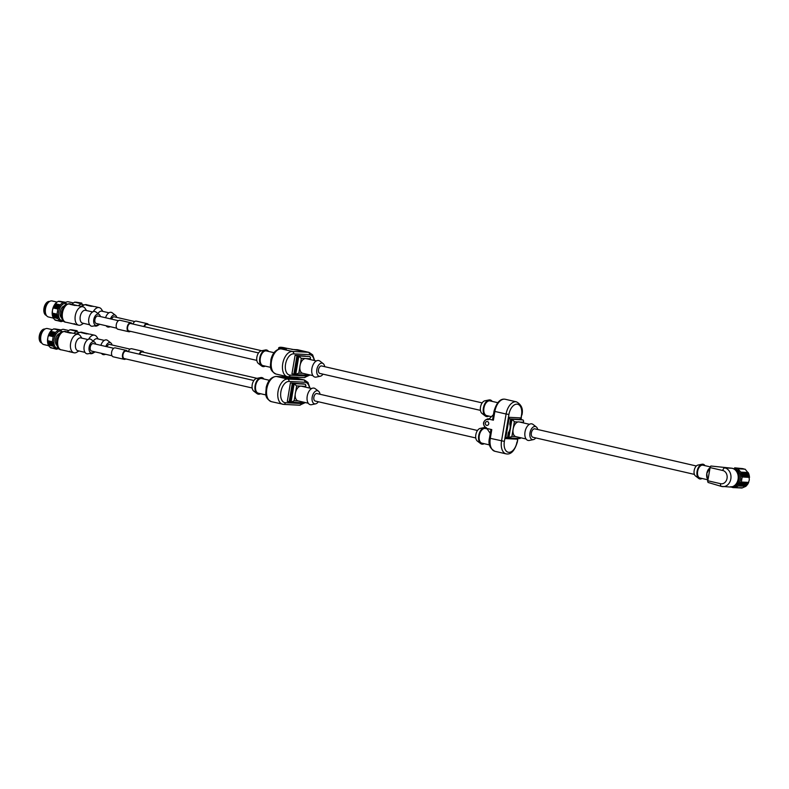 <?xml version="1.0" encoding="UTF-8"?>
<svg xmlns="http://www.w3.org/2000/svg" width="789" height="789" viewBox="0 0 789 789"><rect width="100%" height="100%" fill="white"/><g stroke="black" fill="none" stroke-linecap="round" stroke-linejoin="round"><path stroke-width="1.18" d="M74.196 323.618C75.547 324.368 74.699 324.328 71.641 323.49L66.444 322.326M83.555 323.362L81.563 324.595A9.448 5.444 -77 0 1 79.206 325.265A9.448 5.444 -77 0 1 78.663 325.186A9.448 5.444 -77 0 1 75.468 314.752A9.448 5.444 -77 0 1 82.894 306.763A9.448 5.444 -77 0 1 85.242 308.568L86.494 310.55M77.243 305.619L70.014 304.347L69.58 303.755L70.132 303.834A9.448 5.444 -77 0 1 70.26 303.864M70.014 304.347L69.58 303.755L77.253 305.55M82.894 306.763L78.131 305.668M99.759 324.279L97.885 325.433A9.448 5.444 -77 0 1 95.538 326.113A9.448 5.444 -77 0 1 94.986 326.035A9.448 5.444 -77 0 1 94.394 325.827M93.299 311.625A9.448 5.444 -77 0 1 99.227 307.611A9.448 5.444 -77 0 1 101.574 309.416L102.826 311.389M93.575 306.467L86.346 305.185L85.912 304.593L86.465 304.672A9.448 5.444 -77 0 1 86.593 304.702M86.346 305.185L85.912 304.593L93.585 306.398M94.493 306.526L99.227 307.611M69.531 351.213C70.882 351.963 70.034 351.924 66.976 351.085L61.779 349.921M78.88 350.957L76.888 352.18A9.448 5.444 -77 0 1 74.541 352.861A9.448 5.444 -77 0 1 73.988 352.782A9.448 5.444 -77 0 1 70.803 342.347A9.448 5.444 -77 0 1 78.229 334.358A9.448 5.444 -77 0 1 80.577 336.163L81.829 338.136M72.568 333.214L65.349 331.942L64.915 331.35L65.467 331.429A9.448 5.444 -77 0 1 65.595 331.459M65.349 331.942L64.915 331.35L72.588 333.145M73.495 333.283L78.229 334.358M95.094 351.874L93.22 353.028A9.448 5.444 -77 0 1 90.873 353.709A9.448 5.444 -77 0 1 90.321 353.63A9.448 5.444 -77 0 1 89.719 353.423M88.634 339.221A9.448 5.444 -77 0 1 94.562 335.207A9.448 5.444 -77 0 1 96.909 337.011L98.161 338.984M88.901 334.063L81.671 332.78L81.247 332.189L81.8 332.268A9.448 5.444 -77 0 1 81.918 332.297M81.671 332.78L81.247 332.189L88.92 333.994M89.828 334.122L94.562 335.207M62.617 321.34L59.934 321.241L57.735 318.539L56.995 314.17L57.863 309.032L60.063 304.81L63.13 302.384L65.546 302.414M63.248 320.699A8.837 5.089 -77 0 1 62.4 320.768A8.837 5.089 -77 0 1 59.076 310.255A8.837 5.089 -77 0 1 67.075 304.071M57.942 348.935L55.269 348.837L53.07 346.134L52.33 341.765L53.198 336.627L55.388 332.406L58.465 329.98L60.871 330.009M58.583 348.294A8.837 5.089 -77 0 1 57.735 348.363A8.837 5.089 -77 0 1 54.411 337.85A8.837 5.089 -77 0 1 62.4 331.666M73.722 333.323A8.837 5.089 -77 0 1 78.732 332.514M67.923 331.133L70.034 329.723L75.428 331.084L77.204 330.847M78.387 305.728A8.837 5.089 -77 0 1 83.397 304.919M72.588 303.538L74.699 302.128L80.093 303.489L81.878 303.252M733.02 486.547L733.011 486.547A8.837 7.18 -87 0 0 740.516 479.337A8.837 7.18 -87 0 0 733.928 468.893L733.918 468.893M734.569 467.907L737.764 468.794L740.871 472.128L742.183 476.99L741.325 482.03L738.534 485.945L734.569 487.651L730.861 486.635M710.85 466.013L731.847 468.212L710.85 466.013L706.796 473.499A6.578 3.787 -77 0 1 708.483 469.268L710.11 467.591L707.694 481.369L708.058 482.454L721.432 486.418M707.694 481.369L706.796 473.499A6.578 3.787 -77 0 0 706.757 476.753L706.944 477.868M702.042 478.469A7.535 4.34 -77 0 1 700.198 478.992A7.535 4.34 -77 0 1 698.738 478.44L695.454 475.925A5.75 3.314 -77 0 1 694.29 469.948A5.75 3.314 -77 0 1 697.949 465.076L702.013 464.238A7.535 4.34 -77 0 1 704.991 465.658M139.673 354.251A3.837 2.209 -77 0 1 142.168 351.933A3.837 2.209 -77 0 1 142.395 351.963L257.036 378.335M144.338 326.656A3.837 2.209 -77 0 1 146.833 324.338A3.837 2.209 -77 0 1 147.06 324.368L261.701 350.74M124.563 358.63A3.837 2.209 -77 0 1 124.337 358.601A3.837 2.209 -77 0 1 123.045 354.369A3.837 2.209 -77 0 1 126.062 351.125L253.88 380.515M129.228 331.035A3.837 2.209 -77 0 1 129.011 331.005A3.837 2.209 -77 0 1 127.71 326.774A3.837 2.209 -77 0 1 130.727 323.529L258.545 352.92M510.937 425.409L511.962 419.344L514.389 421.661L511.883 436.465L508.382 437.816L509.23 432.786A8.215 6.687 -87 0 0 509.842 431.859L510.937 425.409A8.215 6.687 -87 0 0 510.67 424.275L511.528 419.245L522.959 419.916L523.64 421.04L523.156 422.115A2.051 1.667 93 0 1 523.137 422.253L523.038 422.825M526.066 438.99L515.838 436.633A7.535 4.34 -77 0 1 515.464 436.514A7.535 4.34 -77 0 1 513.146 429.068A7.535 4.34 -77 0 1 517.919 421.977A7.535 4.34 -77 0 1 519.211 421.947L529.449 424.304M511.883 436.465A2.051 1.667 -87 0 0 511.913 436.337L514.369 421.799A2.051 1.667 -87 0 0 514.389 421.661M522.959 419.916L511.528 419.245M520.789 437.915L519.813 438.487M511.42 419.847L510.937 419.738L511.44 419.758M508.363 432.589L507.514 437.619L506.962 437.491A1.371 1.114 -87 0 0 505.65 438.585L509.24 417.322A1.371 1.114 -87 0 0 510.108 418.92L510.651 419.048L509.802 424.078A8.215 6.687 -87 0 1 508.363 432.589L508.51 437.076M510.651 419.048L521.618 419.768M517.032 438.368A1.371 1.114 -87 0 0 516.637 439.157L505.65 438.585M509.24 417.322L520.237 417.884A1.371 1.114 -87 0 0 521.105 419.482L521.647 419.61M507.514 437.619L508.412 437.668M299.475 379.627A6.845 0.562 9.6 0 0 300.777 379.519A6.845 0.562 9.6 0 0 298.005 378.582A6.845 0.562 9.6 0 0 288.567 377.122L280.598 376.708A6.845 0.562 9.6 0 0 279.296 376.817A6.845 0.562 9.6 0 0 282.067 377.753A6.845 0.562 9.6 0 0 291.506 379.213L299.475 379.627M308.282 403.238L298.045 400.881A7.535 4.34 -77 0 1 295.194 394.727A7.535 4.34 -77 0 1 295.668 391.916A7.535 4.34 -77 0 1 300.984 386.137L296.595 385.91L293.735 383.493L290.589 402.065L298.222 402.568M290.618 401.917L289.721 401.867L292.857 383.296L290.431 382.872L287.285 401.453L289.721 401.867M302.019 402.735L302.996 402.163M298.262 400.93L294.1 400.713L291.279 402.203M301.576 383.977L305.165 384.164L301.753 383.908A8.215 0.681 9.6 0 1 301.576 383.977L297.759 383.779A8.215 0.681 9.6 0 1 296.713 383.651L293.735 383.493M311.655 388.553L301.418 386.196A7.535 4.34 -77 0 0 300.984 386.137L305.363 386.363L305.856 385.298L305.54 387.143M305.165 384.164L305.856 385.298M490.265 433.417L486.872 428.476L491.784 429.601L490.304 438.349L504.368 441.376L508.925 414.452A10.819 6.243 103 0 1 517.022 404.146A10.819 6.243 103 0 1 521.509 415.103L520.789 419.353M517.574 438.398L517.347 441.988C514.675 450.825 510.947 454.789 506.144 453.872L494.91 451.288C489.821 448.458 488.006 444.059 489.476 438.073L490.857 429.916L491.784 429.601M486.33 427.648L486.576 428.338C482.138 424.512 482.503 421.346 487.661 418.841A4.793 3.896 93 0 1 488.213 418.92L487.701 419.57A4.113 3.343 93 0 0 483.746 422.855A4.113 3.343 93 0 0 486.33 427.648L486.872 428.476M493.441 414.619L488.352 419.728L487.701 419.57M491.064 416.602L486.645 415.586A7.535 4.34 -77 0 1 484.101 407.272A7.535 4.34 -77 0 1 490.018 400.901L497.662 402.656M493.381 420.182L492.652 419.304L494.022 411.148L494.861 411.434L493.381 420.182L488.47 419.048M306.694 375.14L307.68 374.43M312.947 375.643L302.71 373.286A7.535 4.34 -77 0 1 299.859 367.132A7.535 4.34 -77 0 1 300.333 364.321A7.535 4.34 -77 0 1 305.649 358.541L301.27 358.314L298.4 355.898L301.378 356.056A8.215 0.681 9.6 0 0 302.424 356.184L309.83 356.569L310.521 357.703L309.84 359.468M302.927 373.335L298.765 373.128L295.264 374.479L298.4 355.898M316.32 360.958L306.093 358.601A7.535 4.34 -77 0 0 305.649 358.541L309.959 358.768M309.83 356.569L306.418 356.312A8.215 0.681 9.6 0 1 306.24 356.381M298.311 356.421L297.808 356.391L298.301 356.5M297.808 356.391L294.899 373.621L295.382 373.73M295.283 374.321L291.95 373.858L295.096 355.277L305.54 356.115A8.215 0.681 9.6 0 1 300.51 355.849L297.532 355.701L294.386 374.272M297.532 355.701L295.096 355.277M304.012 377.586A2.051 1.667 -87 0 0 304.248 377.615L287.324 376.659A12.88 7.426 -77 0 0 288.074 376.757A2.051 1.667 -87 0 0 290.056 375.12A10.819 6.243 -77 0 1 285.559 364.153A10.819 6.243 -77 0 1 293.646 353.847L309.584 354.675A2.051 1.667 -87 0 0 308.292 352.279L285.914 348.127L281.131 347.88L280.568 348.827M285.786 349.113L281.387 348.008L280.894 348.837A2.051 1.667 -87 0 0 280.44 348.886M281.772 347.594L285.687 348.363L281.772 347.594M270.696 367.378L263.013 365.613A7.535 4.34 -77 0 1 260.478 357.299A7.535 4.34 -77 0 1 266.396 350.927L274.039 352.693M265.222 366.126A8.492 4.892 -77 0 1 263.299 366.619A8.492 4.892 -77 0 1 261.652 365.997A8.492 4.892 -77 0 1 259.936 357.18A8.492 4.892 -77 0 1 265.331 349.991A8.492 4.892 -77 0 1 268.595 351.44M261.652 365.997L258.368 363.473A6.716 3.866 -77 0 1 257.007 356.5A6.716 3.866 -77 0 1 261.277 350.829L265.331 349.991M306.911 375.179L295.944 374.607M322.997 374.164A6.716 3.866 -77 0 1 320.265 376.254A6.716 3.866 -77 0 1 319.644 376.304A6.716 3.866 -77 0 1 317.119 368.335A6.716 3.866 -77 0 1 323.174 363.601A6.716 3.866 -77 0 1 324.723 366.688M320.127 373.483A3.837 2.209 -77 0 1 319.9 373.444A3.837 2.209 -77 0 1 318.608 369.213A3.837 2.209 -77 0 1 321.626 365.968L482.168 402.893M320.265 376.254L316.211 377.093A8.492 4.892 -77 0 1 315.422 377.152A8.492 4.892 -77 0 1 312.227 367.063A8.492 4.892 -77 0 1 319.89 361.086L323.174 363.601M301.27 358.314L310.028 358.768M488.845 416.089A8.492 4.892 -77 0 1 486.921 416.592A8.492 4.892 -77 0 1 485.274 415.971A8.492 4.892 -77 0 1 483.558 407.144A8.492 4.892 -77 0 1 488.953 399.964A8.492 4.892 -77 0 1 492.218 401.404M485.274 415.971L481.99 413.446A6.716 3.866 -77 0 1 480.629 406.473A6.716 3.866 -77 0 1 484.9 400.792L488.953 399.964M485.274 423.21A2.189 1.785 93 0 1 488.795 423.703A2.189 1.785 93 0 1 485.274 423.21M489.574 444.927L481.971 443.181A7.535 4.34 -77 0 1 479.426 434.867A7.535 4.34 -77 0 1 485.353 428.496L487.158 428.91M484.18 443.684A8.492 4.892 -77 0 1 482.247 444.187A8.492 4.892 -77 0 1 480.609 443.566A8.492 4.892 -77 0 1 478.893 434.739A8.492 4.892 -77 0 1 484.288 427.559A8.492 4.892 -77 0 1 484.959 427.49M480.609 443.566L477.315 441.041A6.716 3.866 -77 0 1 475.964 434.068A6.716 3.866 -77 0 1 480.225 428.388L484.288 427.559M315.462 401.078A3.837 2.209 -77 0 1 315.235 401.039A3.837 2.209 -77 0 1 313.943 396.808A3.837 2.209 -77 0 1 316.951 393.563L477.503 430.488M318.332 401.759A6.716 3.866 -77 0 1 315.6 403.85A6.716 3.866 -77 0 1 314.979 403.899A6.716 3.866 -77 0 1 312.454 395.93A6.716 3.866 -77 0 1 318.509 391.196A6.716 3.866 -77 0 1 320.048 394.283M315.6 403.85L311.547 404.688A8.492 4.892 -77 0 1 310.758 404.747A8.492 4.892 -77 0 1 307.562 394.658A8.492 4.892 -77 0 1 315.225 388.681L318.509 391.196M303.824 384.016L290.431 382.872M303.854 383.858L300.875 383.71A8.215 0.681 9.6 0 1 295.836 383.444L292.857 383.296M296.595 385.91L305.363 386.363M290.717 401.325L290.234 401.216L293.143 383.987L293.636 384.095M293.646 384.016L293.143 383.987M299.347 379.617A6.845 0.562 9.6 0 0 288.449 377.793L280.608 377.389M266.021 394.973L258.348 393.208A7.535 4.34 -77 0 1 255.804 384.894A7.535 4.34 -77 0 1 261.731 378.523L269.374 380.288M260.557 393.721A8.492 4.892 -77 0 1 258.624 394.214A8.492 4.892 -77 0 1 256.987 393.593A8.492 4.892 -77 0 1 255.271 384.776A8.492 4.892 -77 0 1 260.666 377.586A8.492 4.892 -77 0 1 263.93 379.036M256.987 393.593L253.693 391.068A6.716 3.866 -77 0 1 252.342 384.095A6.716 3.866 -77 0 1 256.603 378.424L260.666 377.586M510.937 419.738L509.802 424.078M508.757 432.609A8.215 6.687 -87 0 0 510.197 424.097M535.81 437.925A6.716 3.866 -77 0 1 533.394 439.601A6.716 3.866 -77 0 1 532.772 439.651A6.716 3.866 -77 0 1 530.247 431.682A6.716 3.866 -77 0 1 536.303 426.948A6.716 3.866 -77 0 1 537.743 429.512M533.167 437.293A4.32 2.485 -77 0 1 532.92 437.264A4.32 2.485 -77 0 1 531.461 432.5A4.32 2.485 -77 0 1 534.853 428.851L696.352 465.993M533.394 439.601L529.34 440.44A8.492 4.892 -77 0 1 528.551 440.499A8.492 4.892 -77 0 1 525.356 430.409A8.492 4.892 -77 0 1 533.019 424.423L536.303 426.948M130.422 331.331A4.586 2.643 -77 0 1 129.11 331.774A4.586 2.643 -77 0 1 128.844 331.735A4.586 2.643 -77 0 1 127.285 326.676A4.586 2.643 -77 0 1 130.895 322.79A4.586 2.643 -77 0 1 132.148 323.855M118.192 329.269A4.586 2.643 -77 0 1 117.926 329.23A4.586 2.643 -77 0 1 116.377 324.161A4.586 2.643 -77 0 1 119.987 320.285L130.895 322.79M96.505 323.51A3.837 2.209 -77 0 1 96.278 323.48A3.837 2.209 -77 0 1 94.986 319.249A3.837 2.209 -77 0 1 98.004 316.004L118.399 320.689M125.757 358.926A4.586 2.643 -77 0 1 124.435 359.37A4.586 2.643 -77 0 1 124.169 359.33A4.586 2.643 -77 0 1 122.62 354.271A4.586 2.643 -77 0 1 126.23 350.385A4.586 2.643 -77 0 1 127.473 351.45M113.527 356.865A4.586 2.643 -77 0 1 113.261 356.825A4.586 2.643 -77 0 1 111.713 351.756A4.586 2.643 -77 0 1 115.322 347.88L126.23 350.385M91.84 351.105A3.837 2.209 -77 0 1 91.613 351.075A3.837 2.209 -77 0 1 90.321 346.844A3.837 2.209 -77 0 1 93.329 343.6L113.734 348.284M143.904 326.557A4.586 2.643 -77 0 1 147.227 323.638A4.586 2.643 -77 0 1 148.47 324.693M132.996 324.052A4.586 2.643 -77 0 1 136.319 321.133L147.227 323.638M134.732 321.537L114.336 316.843A3.837 2.209 103 0 0 114.109 316.813A3.837 2.209 103 0 0 111.614 319.131M139.239 354.153A4.586 2.643 -77 0 1 142.562 351.233A4.586 2.643 -77 0 1 143.805 352.288M128.331 351.647A4.586 2.643 -77 0 1 131.655 348.728L142.562 351.233M130.067 349.132L109.661 344.438A3.837 2.209 103 0 0 109.444 344.408A3.837 2.209 103 0 0 106.949 346.726M700.366 478.055A6.578 3.787 -77 0 1 699.981 477.996A6.578 3.787 -77 0 1 697.762 470.737A6.578 3.787 -77 0 1 702.93 465.185L710.199 466.851M698.738 478.44A7.535 4.34 -77 0 1 697.22 470.619A7.535 4.34 -77 0 1 702.013 464.238M733.809 486.192A8.837 7.18 -87 0 0 739.155 479.268A8.837 7.18 -87 0 0 734.677 469.327M733.326 487.553L732.458 487.513M732.074 487.217L731.442 487.188M742.774 468.627L734.717 467.838M743.771 468.853L735.762 467.995M744.737 469.248L736.788 468.311M734.569 487.651L741.946 488.026L745.901 486.32L748.159 483.549L749.323 479.899L748.761 473.627L745.132 469.179L737.764 468.794M748.238 472.512L740.871 472.128M748.475 473.242L740.703 472.848M748.761 473.627L741.394 473.252M748.919 474.367L741.147 473.962M749.155 474.83L741.788 474.445M749.234 475.55L741.473 475.146M749.422 476.083L742.054 475.698M749.422 476.783L741.66 476.378M749.55 477.375L742.183 476.99M748.702 482.404L741.325 482.03M748.406 482.829L740.634 482.424M748.159 483.549L740.792 483.164M747.824 483.884L740.062 483.479M747.508 484.584L740.141 484.209M747.144 484.841L739.382 484.436M746.749 485.521L739.382 485.136M746.364 485.679L738.603 485.274M745.901 486.32L738.534 485.945M733.514 487.661L741.611 487.73M110.509 318.884A5.75 3.314 -77 0 1 115.539 315.353A5.75 3.314 -77 0 1 116.742 317.395M110.43 326.735L108.99 327.031A7.535 4.34 -77 0 1 108.29 327.08A7.535 4.34 -77 0 1 106.081 325.729M105.568 317.74A7.535 4.34 -77 0 1 112.255 312.829L115.539 315.353M97.964 313.549A6.578 3.787 -77 0 1 101.85 311.162L108.951 312.799M74.807 302.276L80.231 303.025M75.537 302.157L80.981 302.976M76.257 302.197L81.711 303.094M59.925 301.349L65.379 302.256A7.19 4.142 -77 0 1 65.99 302.286M65.724 302.453A8.215 4.734 -77 0 1 68.456 301.802L73.367 302.927M105.844 346.47A5.75 3.314 -77 0 1 110.874 342.949A5.75 3.314 -77 0 1 112.077 344.99M105.765 354.33L104.326 354.626A7.535 4.34 -77 0 1 103.625 354.675A7.535 4.34 -77 0 1 101.416 353.324M100.903 345.335A7.535 4.34 -77 0 1 107.59 340.424L110.874 342.949M93.299 341.144A6.578 3.787 -77 0 1 97.185 338.757L104.286 340.394M70.132 329.871L75.557 330.621M70.872 329.753L76.316 330.571M71.592 329.792L77.036 330.69M55.26 328.944L60.704 329.851A7.19 4.142 -77 0 1 61.325 329.881M61.059 330.049A8.215 4.734 -77 0 1 63.791 329.398L68.702 330.522M94.019 351.628A5.75 3.314 -77 0 1 92.047 352.949A5.75 3.314 -77 0 1 91.514 352.989A5.75 3.314 -77 0 1 89.354 346.154A5.75 3.314 -77 0 1 94.542 342.101A5.75 3.314 -77 0 1 95.745 344.152M92.047 352.949L87.993 353.778A7.535 4.34 -77 0 1 87.293 353.837A7.535 4.34 -77 0 1 84.462 344.892A7.535 4.34 -77 0 1 91.258 339.576L94.542 342.101M78.289 350.789A6.578 3.787 -77 0 1 77.904 350.73A6.578 3.787 -77 0 1 75.685 343.471A6.578 3.787 -77 0 1 80.853 337.919L87.954 339.546M57.005 345.483A6.312 3.639 -77 0 1 55.654 338.866A6.312 3.639 -77 0 1 59.757 333.51M98.694 324.032A5.75 3.314 -77 0 1 96.712 325.354A5.75 3.314 -77 0 1 96.179 325.393A5.75 3.314 -77 0 1 94.019 318.559A5.75 3.314 -77 0 1 99.207 314.505A5.75 3.314 -77 0 1 100.41 316.557M96.712 325.354L92.658 326.182A7.535 4.34 -77 0 1 91.958 326.242A7.535 4.34 -77 0 1 89.127 317.296A7.535 4.34 -77 0 1 95.923 311.98L99.207 314.505M82.953 323.194A6.578 3.787 -77 0 1 82.579 323.135A6.578 3.787 -77 0 1 80.36 315.876A6.578 3.787 -77 0 1 85.528 310.324L92.619 311.951M61.67 317.888A6.312 3.639 -77 0 1 60.319 311.27A6.312 3.639 -77 0 1 64.432 305.915M56.058 349.093L56.68 349.241M50.674 347.525L55.96 349.123M58.465 329.98L53.701 328.885L52.222 329.782L49.549 332.859L47.833 337.514L47.606 342.248L48.918 346.055L50.516 347.742L55.269 348.837M48.316 345.04L53.07 346.134M52.745 345.168L48.06 344.3L53.346 345.513M48.011 344.162A9.586 5.523 -77 0 1 47.981 344.083A9.586 5.523 -77 0 1 47.784 343.314L53.08 344.527M47.754 343.008L52.508 344.103M47.784 343.314A9.586 5.523 -77 0 1 47.606 342.248L52.893 343.462M47.616 341.864L52.37 342.959M47.606 342.248A9.586 5.523 -77 0 1 47.518 341.114L52.804 342.337M47.577 340.67L52.33 341.765M48.445 335.532L53.198 336.627M47.833 337.514A9.586 5.523 -77 0 1 48.553 335L53.839 336.213M48.888 334.358L53.642 335.453M48.553 335A9.586 5.523 -77 0 1 49.017 333.895L54.303 335.108M49.401 333.254L54.155 334.349M49.017 333.895A9.586 5.523 -77 0 1 49.549 332.859L54.845 334.082M49.993 332.238L54.747 333.333M49.549 332.859A9.586 5.523 -77 0 1 50.151 331.922L55.437 333.145M51.591 330.285L50.634 331.311L55.388 332.406M53.8 329.023L59.224 329.772M54.54 328.905L59.984 329.733M41.768 343.047A7.19 4.142 -77 0 1 39.45 335.138A7.19 4.142 -77 0 1 44.993 329.043M41.669 342.89A7.328 4.221 -77 0 1 40.249 335.325A7.328 4.221 -77 0 1 44.835 329.141M48.671 345.7L43.78 344.566A8.215 4.734 -77 0 1 41.058 341.489L40.841 340.789A7.328 4.221 -77 0 1 43.168 330.67L43.661 330.137A8.215 4.734 -77 0 1 47.458 328.549L52.37 329.684M41.058 341.489A8.215 4.734 -77 0 1 43.661 330.137M47.518 341.114A9.586 5.523 -77 0 1 47.656 338.57M50.151 331.922A9.586 5.523 -77 0 1 51.029 330.828A9.586 5.523 -77 0 1 51.068 330.788L51.029 330.828M60.723 321.498L61.355 321.646M55.348 319.93L60.625 321.527M63.13 302.384L58.376 301.29L56.887 302.187L54.224 305.264L52.498 309.919L52.271 314.653L53.583 318.46L55.181 320.156L59.934 321.241M52.981 317.444L57.735 318.539M57.41 317.572L52.685 316.596A9.586 5.523 -77 0 1 52.656 316.488L58.011 317.918M52.656 316.488A9.586 5.523 -77 0 1 52.449 315.718L57.745 316.931M52.419 315.413L57.173 316.507M52.449 315.718A9.586 5.523 -77 0 1 52.271 314.653L57.558 315.866M52.281 314.278L57.035 315.363M52.271 314.653A9.586 5.523 -77 0 1 52.182 313.519L57.479 314.742M52.242 313.075L56.995 314.17M53.11 307.937L57.863 309.032M52.498 309.919A9.586 5.523 -77 0 1 53.218 307.404L58.514 308.617M53.553 306.763L58.307 307.858M53.218 307.404A9.586 5.523 -77 0 1 53.682 306.3L58.978 307.513M54.066 305.659L58.83 306.753M53.682 306.3A9.586 5.523 -77 0 1 54.224 305.264L59.51 306.487M54.658 304.643L59.412 305.738M54.224 305.264A9.586 5.523 -77 0 1 54.816 304.327L60.112 305.55M56.256 302.69L55.299 303.726L60.063 304.81M58.475 301.428L63.899 302.177M59.205 301.309L64.649 302.138M46.433 315.452A7.19 4.142 -77 0 1 44.115 307.542A7.19 4.142 -77 0 1 49.658 301.447M46.334 315.294A7.328 4.221 -77 0 1 44.914 307.73A7.328 4.221 -77 0 1 49.5 301.546M53.336 318.105L48.445 316.971A8.215 4.734 -77 0 1 45.723 313.894L45.506 313.194A7.328 4.221 -77 0 1 47.833 303.075L48.336 302.542A8.215 4.734 -77 0 1 52.123 300.954L57.035 302.088M45.723 313.894A8.215 4.734 -77 0 1 48.336 302.542M52.182 313.519A9.586 5.523 -77 0 1 52.321 310.974M54.816 304.327A9.586 5.523 -77 0 1 55.703 303.232A9.586 5.523 -77 0 1 55.733 303.193M86.77 333.934L83.368 333.165M70.438 333.086L67.035 332.327M91.435 306.339L88.033 305.57M75.103 305.491L71.7 304.732M66.049 322.287A9.448 5.444 -77 0 1 65.891 322.257A9.448 5.444 -77 0 1 62.597 312.286A9.448 5.444 -77 0 1 69.58 303.755A9.448 5.444 -77 0 1 70.132 303.834C64.954 304.682 65.398 302.976 61.591 311.477C60.812 318.223 62.252 321.813 65.891 322.257L66.069 322.297M82.036 306.566A9.448 5.444 -77 0 1 85.912 304.593A9.448 5.444 -77 0 1 86.465 304.672L83.309 304.948L81.149 306.359M61.374 349.882A9.448 5.444 -77 0 1 61.226 349.852A9.448 5.444 -77 0 1 57.932 339.881A9.448 5.444 -77 0 1 64.915 331.35A9.448 5.444 -77 0 1 65.467 331.429C60.289 332.277 60.733 330.571 56.926 339.073C56.147 345.819 57.577 349.409 61.226 349.852L61.404 349.892M77.361 334.161A9.448 5.444 -77 0 1 81.247 332.189A9.448 5.444 -77 0 1 81.8 332.268L78.644 332.544L76.484 333.954M732.478 468.37A2.742 1.578 103 0 0 732.271 468.301C740.763 469.948 741.66 486.428 730.062 487.01A9.448 7.683 -87 0 0 738.169 478.637A9.448 7.683 -87 0 0 732.113 468.281L732.271 468.301A2.742 1.578 103 0 0 732.113 468.281L724.598 467.847M707.881 480.787L720.584 483.706A2.742 1.578 103 0 0 721.57 486.458A2.742 1.578 103 0 0 721.728 486.478A9.448 7.683 -87 0 0 722.803 486.635A9.448 7.683 -87 0 0 730.92 478.262A9.448 7.683 -87 0 0 724.864 467.907A2.742 1.578 103 0 0 722.813 470.51L710.11 467.591M519.764 422.076L523.137 422.253M514.369 421.799L517.919 421.977M511.913 436.337L515.464 436.514M509.842 431.859L508.816 437.925M510.108 418.92L521.105 419.482M299.337 405.181A2.051 1.667 -87 0 0 299.573 405.211L283.646 404.382L271.426 401.67A12.88 7.426 -77 0 1 266.938 388.089A12.88 7.426 -77 0 1 276.456 376.461L287.689 379.045A12.88 7.426 -77 0 0 278.182 390.673A12.88 7.426 -77 0 0 282.659 404.254A12.88 7.426 -77 0 0 283.409 404.353A2.051 1.667 -87 0 0 285.381 402.715A10.819 6.243 -77 0 1 280.894 391.748A10.819 6.243 -77 0 1 288.981 381.442A2.051 1.667 -87 0 0 287.689 379.045L303.617 379.874L292.384 377.29A2.051 1.667 -87 0 0 291.91 377.26M297.759 383.779L294.169 383.592L291.033 402.173M305.284 386.363L305.165 387.064M295.194 394.727L294.179 400.723M296.684 385.92L295.668 391.916M489.476 438.073L490.304 438.349A12.88 7.426 -77 0 0 494.91 451.288M299.859 367.132L298.844 373.128M301.349 358.324L300.333 364.321M302.424 356.184L298.834 355.997L295.697 374.578M296.98 355.573L293.843 374.144M293.646 353.847A2.051 1.667 -87 0 0 292.354 351.45L308.292 352.279A12.88 7.426 -77 0 1 309.032 352.377L297.798 349.793A12.88 7.426 -77 0 0 297.049 349.695A2.051 1.667 -87 0 0 296.575 349.665M286.299 349.132L281.121 348.866L292.354 351.45A12.88 7.426 -77 0 0 282.847 363.078A12.88 7.426 -77 0 0 287.324 376.659L276.091 374.075A12.88 7.426 -77 0 1 271.603 360.494A12.88 7.426 -77 0 1 281.121 348.866A2.051 1.667 -87 0 0 280.884 348.837L286.052 349.103M290.056 375.12L305.984 375.939A10.819 6.243 -77 0 0 309.229 374.785M309.584 354.675A10.819 6.243 -77 0 1 314.17 360.465M310.047 374.972L304.248 377.615A2.051 1.667 -87 0 0 305.984 375.939M281.022 348.62L278.685 347.87L278.458 349.211M516.963 442.027A10.819 6.243 -77 0 1 508.866 452.334A10.819 6.243 -77 0 1 504.368 441.376M521.509 415.103L521.154 419.501M494.022 411.148C496.695 402.311 500.433 398.356 505.236 399.264A12.88 7.426 103 0 0 494.861 411.434L506.094 414.018L501.538 440.933A12.88 7.426 -77 0 0 506.144 453.872M505.236 399.264L516.47 401.848A12.88 7.426 103 0 0 506.094 414.018L508.925 414.452M292.315 383.168L289.178 401.739M285.381 402.715L301.319 403.534A10.819 6.243 -77 0 0 304.564 402.38M288.981 381.442L304.919 382.261A10.819 6.243 -77 0 1 309.495 388.06M305.373 402.568L299.573 405.211A2.051 1.667 -87 0 0 301.319 403.534M304.919 382.261A2.051 1.667 -87 0 0 303.617 379.874A12.88 7.426 -77 0 1 304.367 379.973L293.133 377.389A12.88 7.426 -77 0 0 292.384 377.29L276.456 376.461A2.051 1.667 -87 0 0 275.775 376.481M288.449 377.793L288.567 377.122M280.489 377.349L280.598 376.708M720.584 483.706A6.716 5.454 -87 0 0 727.044 478.341A6.716 5.454 -87 0 0 722.813 470.51M78.663 325.186L73.9 324.092M94.986 326.035L94.236 325.857M73.988 352.782L69.235 351.687M90.321 353.63L89.571 353.452M730.062 487.01L721.136 486.359M252.155 387.991L124.337 358.601M256.829 360.395L129.011 331.005M509.063 437.954L520.04 438.516M298.222 402.558L302.246 402.775M487.661 418.841L488.638 418.89M310.521 357.703L310.205 359.547M291.752 349.399L297.798 349.793M276.091 374.075C268.398 370.031 270.745 365.662 270.883 359.735C272.57 352.979 275.913 349.349 280.884 348.837M314.663 360.573L312.631 354.823L309.032 352.377M286.585 348.274L285.953 348.127C281.712 347.081 279.296 346.992 278.685 347.87M480.452 410.369L319.9 373.444M517.959 438.418L517.347 441.988M516.47 401.848C521.559 404.678 523.363 409.087 521.904 415.073M475.777 437.964L315.235 401.039M271.426 401.67C263.733 397.626 266.071 393.257 266.209 387.33C267.905 380.574 271.238 376.945 276.219 376.432L293.133 377.389M309.998 388.168L307.966 382.418L304.367 379.973M523.64 421.04L523.334 422.894M694.419 474.396L532.92 437.264M128.844 331.735L117.926 329.23M116.683 328.175L96.278 323.48M124.169 359.33L113.261 356.825M112.018 355.77L91.613 351.075M707.299 479.682L699.981 477.996M85.005 352.367L77.904 350.73M89.67 324.772L82.579 323.135"/></g></svg>
